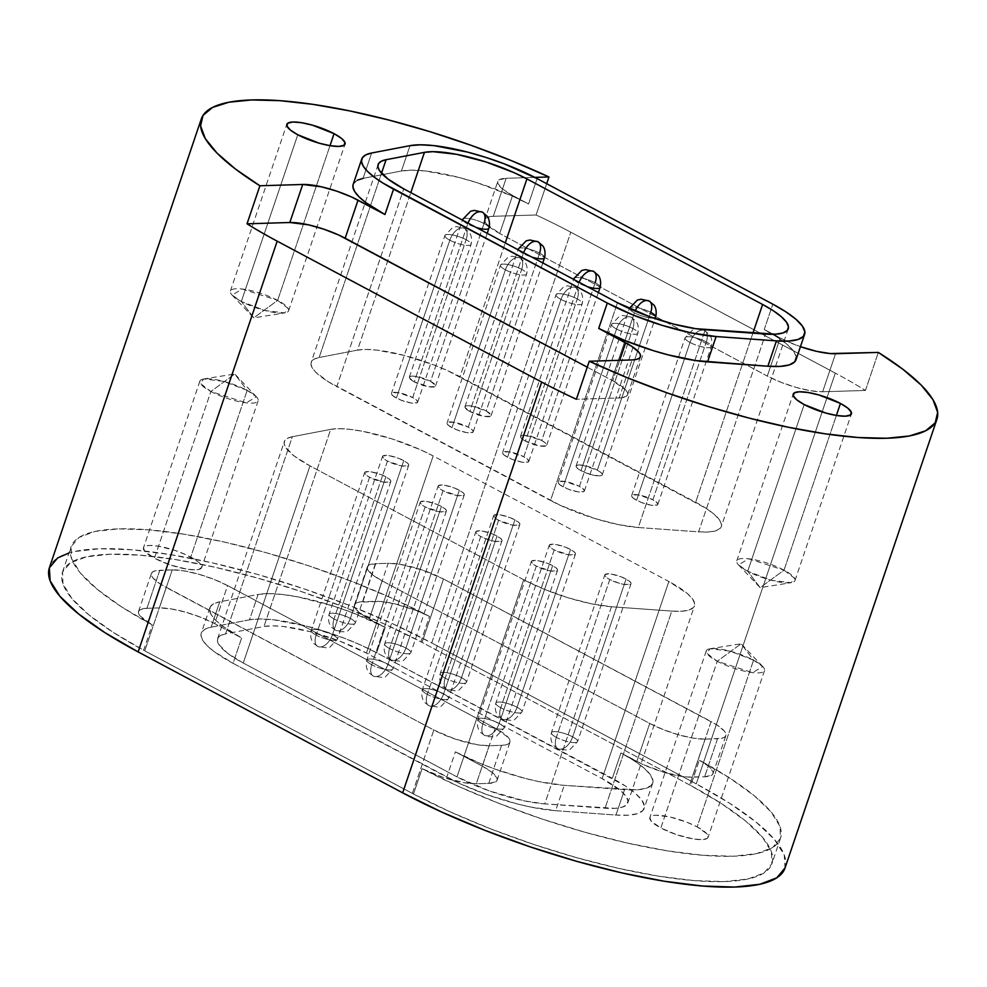 <?xml version="1.0" encoding="UTF-8"?>
<svg xmlns="http://www.w3.org/2000/svg" width="987" height="987" viewBox="0 0 987 987"><rect width="100%" height="100%" fill="white"/><g stroke="black" fill="none" stroke-linecap="round" stroke-linejoin="round"><path stroke-width="0.74" stroke-dasharray="4.93 3.7" d="M350.336 618.43A13.818 3.417 -161.3 0 1 355.061 623.451A13.818 3.417 -161.3 0 1 334.025 618.935A13.127 7.032 118 0 0 335.506 630.224A13.127 7.032 118 0 0 337.702 630.742L338.516 630.718A13.127 7.032 118 0 0 350.336 618.43L403.769 460.596A13.818 3.417 -161.3 0 1 408.692 465.272A13.818 3.417 -161.3 0 1 400.821 465.79A13.818 3.417 -161.3 0 1 387.459 461.089L334.025 618.935A13.818 3.417 18.7 0 0 347.399 623.636A13.818 3.417 18.7 0 0 355.271 623.105A13.818 3.417 18.7 0 0 350.336 618.43A13.818 3.417 18.7 0 0 336.962 613.729A13.818 3.417 18.7 0 0 329.103 614.247A13.818 3.417 18.7 0 0 334.025 618.935L387.459 461.089L382.561 457.141L382.981 455.871L389.223 455.686L399.204 458.511L407.088 462.706L408.655 464.544L408.236 465.815L401.993 466L387.459 461.089A13.818 3.417 -161.3 0 1 382.524 456.413A13.818 3.417 -161.3 0 1 390.396 455.895A13.818 3.417 -161.3 0 1 403.769 460.596L350.336 618.43A13.127 7.032 -62 0 1 338.516 630.718L337.702 630.742A13.127 7.032 -62 0 1 335.506 630.224A13.127 7.032 -62 0 1 334.025 618.935A13.818 3.417 -161.3 0 1 329.3 613.914A13.818 3.417 -161.3 0 1 350.336 618.43M443.619 693.849A13.818 3.417 -161.3 0 1 448.345 698.87A13.818 3.417 -161.3 0 1 427.297 694.354A13.127 7.032 118 0 0 428.777 705.643A13.127 7.032 118 0 0 430.974 706.161L431.788 706.137A13.127 7.032 118 0 0 443.619 693.849L497.041 536.015A13.818 3.417 -161.3 0 1 501.976 540.691A13.818 3.417 -161.3 0 1 494.105 541.209A13.818 3.417 -161.3 0 1 480.731 536.509L427.297 694.354A13.818 3.417 18.7 0 0 440.671 699.055A13.818 3.417 18.7 0 0 448.542 698.525A13.818 3.417 18.7 0 0 443.619 693.849A13.818 3.417 18.7 0 0 430.246 689.148A13.818 3.417 18.7 0 0 422.374 689.666A13.818 3.417 18.7 0 0 427.297 694.354L480.731 536.509L477.412 534.386L475.845 532.561L476.252 531.29L482.495 531.092L492.476 533.93L500.36 538.125L501.927 539.963L501.519 541.234L495.277 541.419L490.391 540.308L480.731 536.509A13.818 3.417 -161.3 0 1 475.796 531.833A13.818 3.417 -161.3 0 1 483.667 531.314A13.818 3.417 -161.3 0 1 497.041 536.015L443.619 693.849A13.127 7.032 -62 0 1 431.788 706.137L430.974 706.161A13.127 7.032 -62 0 1 428.777 705.643A13.127 7.032 -62 0 1 427.297 694.354A13.818 3.417 -161.3 0 1 422.572 689.333A13.818 3.417 -161.3 0 1 443.619 693.849M332.459 634.629A13.818 3.417 -161.3 0 1 337.184 639.65A13.818 3.417 -161.3 0 1 316.148 635.134A13.127 7.032 118 0 0 317.629 646.423A13.127 7.032 118 0 0 319.813 646.941L320.627 646.917A13.127 7.032 118 0 0 332.459 634.629L385.88 476.795A13.818 3.417 -161.3 0 1 390.815 481.471A13.818 3.417 -161.3 0 1 382.944 481.989A13.818 3.417 -161.3 0 1 369.57 477.289L316.148 635.134A13.818 3.417 18.7 0 0 329.522 639.835A13.818 3.417 18.7 0 0 337.381 639.305A13.818 3.417 18.7 0 0 332.459 634.629A13.818 3.417 18.7 0 0 319.085 629.928A13.818 3.417 18.7 0 0 311.213 630.446A13.818 3.417 18.7 0 0 316.148 635.134L369.57 477.289L364.684 473.341L365.104 472.07L371.334 471.885L381.327 474.71L389.199 478.905L390.778 480.743L390.358 482.014L384.116 482.199L369.57 477.289A13.818 3.417 -161.3 0 1 364.647 472.613A13.818 3.417 -161.3 0 1 372.506 472.094A13.818 3.417 -161.3 0 1 385.88 476.795L332.459 634.629A13.127 7.032 -62 0 1 320.627 646.917L319.813 646.941A13.127 7.032 -62 0 1 317.629 646.423A13.127 7.032 -62 0 1 316.148 635.134A13.818 3.417 -161.3 0 1 311.423 630.113A13.818 3.417 -161.3 0 1 332.459 634.629M388.039 664.239A13.818 3.417 -161.3 0 1 392.764 669.26A13.818 3.417 -161.3 0 1 371.729 664.744A13.127 7.032 118 0 0 373.197 676.033A13.127 7.032 118 0 0 375.393 676.551L376.207 676.527A13.127 7.032 118 0 0 388.039 664.239L441.46 506.405A13.818 3.417 -161.3 0 1 446.395 511.081A13.818 3.417 -161.3 0 1 438.524 511.599A13.818 3.417 -161.3 0 1 425.15 506.899L371.729 664.744A13.818 3.417 18.7 0 0 385.09 669.445A13.818 3.417 18.7 0 0 392.962 668.915A13.818 3.417 18.7 0 0 388.039 664.239A13.818 3.417 18.7 0 0 374.665 659.538A13.818 3.417 18.7 0 0 366.794 660.056A13.818 3.417 18.7 0 0 371.729 664.744L425.15 506.899L421.831 504.776L420.265 502.951L420.672 501.68L426.915 501.495L436.908 504.32L444.779 508.515L446.346 510.353L445.939 511.624L439.696 511.809L425.15 506.899A13.818 3.417 -161.3 0 1 420.215 502.223A13.818 3.417 -161.3 0 1 428.087 501.704A13.818 3.417 -161.3 0 1 441.46 506.405L388.039 664.239A13.127 7.032 -62 0 1 376.207 676.527L375.393 676.551A13.127 7.032 -62 0 1 373.197 676.033A13.127 7.032 -62 0 1 371.729 664.744A13.818 3.417 -161.3 0 1 367.004 659.723A13.818 3.417 -161.3 0 1 388.039 664.239M405.916 648.04A13.818 3.417 -161.3 0 1 410.641 653.061A13.818 3.417 -161.3 0 1 389.606 648.545A13.127 7.032 118 0 0 391.086 659.834A13.127 7.032 118 0 0 393.282 660.352L394.097 660.328A13.127 7.032 118 0 0 405.916 648.04L459.337 490.206A13.818 3.417 -161.3 0 1 464.272 494.882A13.818 3.417 -161.3 0 1 456.401 495.4A13.818 3.417 -161.3 0 1 443.027 490.699L389.606 648.545A13.818 3.417 18.7 0 0 402.98 653.246A13.818 3.417 18.7 0 0 410.851 652.715A13.818 3.417 18.7 0 0 405.916 648.04A13.818 3.417 18.7 0 0 392.542 643.339A13.818 3.417 18.7 0 0 384.671 643.857A13.818 3.417 18.7 0 0 389.606 648.545L443.027 490.699L438.142 486.751L438.561 485.481L444.804 485.296L454.785 488.121L462.656 492.316L464.235 494.154L463.816 495.425L457.573 495.61L443.027 490.699A13.818 3.417 -161.3 0 1 438.105 486.023A13.818 3.417 -161.3 0 1 445.976 485.505A13.818 3.417 -161.3 0 1 459.337 490.206L405.916 648.04A13.127 7.032 -62 0 1 394.097 660.328L393.282 660.352A13.127 7.032 -62 0 1 391.086 659.834A13.127 7.032 -62 0 1 389.606 648.545A13.818 3.417 -161.3 0 1 384.881 643.524A13.818 3.417 -161.3 0 1 405.916 648.04M461.497 677.65A13.818 3.417 -161.3 0 1 466.222 682.671A13.818 3.417 -161.3 0 1 445.186 678.155A13.127 7.032 118 0 0 446.667 689.444A13.127 7.032 118 0 0 448.851 689.962L449.665 689.938A13.127 7.032 118 0 0 461.497 677.65L514.918 519.816A13.818 3.417 -161.3 0 1 519.853 524.492A13.818 3.417 -161.3 0 1 511.982 525.01A13.818 3.417 -161.3 0 1 498.608 520.309L445.186 678.155A13.818 3.417 18.7 0 0 458.56 682.856A13.818 3.417 18.7 0 0 466.432 682.325A13.818 3.417 18.7 0 0 461.497 677.65A13.818 3.417 18.7 0 0 448.123 672.949A13.818 3.417 18.7 0 0 440.251 673.467A13.818 3.417 18.7 0 0 445.186 678.155L498.608 520.309L493.722 516.361L494.142 515.091L500.372 514.893L510.365 517.731L518.237 521.926L519.816 523.764L519.396 525.035L513.154 525.22L498.608 520.309A13.818 3.417 -161.3 0 1 493.685 515.633A13.818 3.417 -161.3 0 1 501.544 515.115A13.818 3.417 -161.3 0 1 514.918 519.816L461.497 677.65A13.127 7.032 -62 0 1 449.665 689.938L448.851 689.962A13.127 7.032 -62 0 1 446.667 689.444A13.127 7.032 -62 0 1 445.186 678.155A13.818 3.417 -161.3 0 1 440.461 673.134A13.818 3.417 -161.3 0 1 461.497 677.65M499.188 723.459A13.818 3.417 -161.3 0 1 503.913 728.468A13.818 3.417 -161.3 0 1 482.877 723.952A13.127 7.032 118 0 0 484.358 735.253A13.127 7.032 118 0 0 486.554 735.771L487.368 735.734A13.127 7.032 118 0 0 499.188 723.459L552.621 565.625A13.818 3.417 -161.3 0 1 557.544 570.301A13.818 3.417 -161.3 0 1 549.685 570.819A13.818 3.417 -161.3 0 1 536.311 566.119L482.877 723.952A13.818 3.417 18.7 0 0 496.251 728.665A13.818 3.417 18.7 0 0 504.123 728.135A13.818 3.417 18.7 0 0 499.188 723.459A13.818 3.417 18.7 0 0 485.814 718.758A13.818 3.417 18.7 0 0 477.955 719.276A13.818 3.417 18.7 0 0 482.877 723.952L536.311 566.119L531.413 562.171L531.833 560.9L538.075 560.702L548.056 563.54L555.94 567.735L557.507 569.573L557.087 570.844L550.845 571.029L536.311 566.119A13.818 3.417 -161.3 0 1 531.376 561.443A13.818 3.417 -161.3 0 1 539.247 560.924A13.818 3.417 -161.3 0 1 552.621 565.625L499.188 723.459A13.127 7.032 -62 0 1 487.368 735.734L486.554 735.771A13.127 7.032 -62 0 1 484.358 735.253A13.127 7.032 -62 0 1 482.877 723.952A13.818 3.417 -161.3 0 1 478.152 718.943A13.818 3.417 -161.3 0 1 499.188 723.459M517.077 707.26A13.818 3.417 -161.3 0 1 521.802 712.269A13.818 3.417 -161.3 0 1 500.767 707.753A13.127 7.032 118 0 0 502.235 719.054A13.127 7.032 118 0 0 504.431 719.572L505.245 719.535A13.127 7.032 118 0 0 517.077 707.26L570.498 549.426A13.818 3.417 -161.3 0 1 575.433 554.102A13.818 3.417 -161.3 0 1 567.562 554.62A13.818 3.417 -161.3 0 1 554.188 549.919L500.767 707.753A13.818 3.417 18.7 0 0 514.141 712.466A13.818 3.417 18.7 0 0 522 711.935A13.818 3.417 18.7 0 0 517.077 707.26A13.818 3.417 18.7 0 0 503.703 702.559A13.818 3.417 18.7 0 0 495.832 703.077A13.818 3.417 18.7 0 0 500.767 707.753L554.188 549.919L550.869 547.797L549.303 545.971L549.71 544.701L555.952 544.503L565.946 547.341L573.817 551.536L575.384 553.374L574.977 554.645L568.734 554.83L554.188 549.919A13.818 3.417 -161.3 0 1 549.253 545.243A13.818 3.417 -161.3 0 1 557.124 544.725A13.818 3.417 -161.3 0 1 570.498 549.426L517.077 707.26A13.127 7.032 -62 0 1 505.245 719.535L504.431 719.572A13.127 7.032 -62 0 1 502.235 719.054A13.127 7.032 -62 0 1 500.767 707.753A13.818 3.417 -161.3 0 1 496.042 702.744A13.818 3.417 -161.3 0 1 517.077 707.26M572.657 736.87A13.818 3.417 -161.3 0 1 577.383 741.879A13.818 3.417 -161.3 0 1 556.335 737.363A13.127 7.032 118 0 0 557.815 748.664A13.127 7.032 118 0 0 560.011 749.17L560.826 749.145A13.127 7.032 118 0 0 572.657 736.87L626.079 579.036A13.818 3.417 -161.3 0 1 631.014 583.712A13.818 3.417 -161.3 0 1 623.142 584.23A13.818 3.417 -161.3 0 1 609.769 579.529L556.335 737.363A13.818 3.417 18.7 0 0 569.709 742.064A13.818 3.417 18.7 0 0 577.58 741.545A13.818 3.417 18.7 0 0 572.657 736.87A13.818 3.417 18.7 0 0 559.284 732.169A13.818 3.417 18.7 0 0 551.412 732.687A13.818 3.417 18.7 0 0 556.335 737.363L609.769 579.529L606.45 577.407L604.883 575.581L605.29 574.311L611.533 574.113L621.514 576.951L629.398 581.146L630.964 582.984L630.557 584.255L624.315 584.44L619.429 583.329L609.769 579.529A13.818 3.417 -161.3 0 1 604.834 574.853A13.818 3.417 -161.3 0 1 612.705 574.323A13.818 3.417 -161.3 0 1 626.079 579.036L572.657 736.87A13.127 7.032 -62 0 1 560.826 749.145L560.011 749.17A13.127 7.032 -62 0 1 557.815 748.664A13.127 7.032 -62 0 1 556.335 737.363A13.818 3.417 -161.3 0 1 551.61 732.354A13.818 3.417 -161.3 0 1 572.657 736.87M449.813 240.211A13.818 3.417 18.7 0 0 470.848 244.727A13.818 3.417 18.7 0 0 466.123 239.718A13.127 7.032 118 0 0 464.655 228.416A13.127 7.032 118 0 0 462.459 227.911L461.645 227.935A13.127 7.032 118 0 0 449.813 240.211L396.392 398.057A13.818 3.417 18.7 0 0 409.765 402.758A13.818 3.417 18.7 0 0 417.637 402.227A13.818 3.417 18.7 0 0 412.702 397.551L466.123 239.718A13.818 3.417 -161.3 0 1 471.058 244.394A13.818 3.417 -161.3 0 1 463.187 244.912A13.818 3.417 -161.3 0 1 449.813 240.211A13.818 3.417 -161.3 0 1 444.89 235.535A13.818 3.417 -161.3 0 1 452.762 235.017A13.818 3.417 -161.3 0 1 466.123 239.718L412.702 397.551L416.02 399.673L417.587 401.499L417.18 402.77L410.937 402.967L400.956 400.13L393.073 395.935L391.506 394.097L391.913 392.838L398.156 392.641L412.702 397.551A13.818 3.417 18.7 0 0 399.328 392.851A13.818 3.417 18.7 0 0 391.457 393.369A13.818 3.417 18.7 0 0 396.392 398.057L449.813 240.211A13.127 7.032 -62 0 1 461.645 227.935L462.459 227.911A13.127 7.032 -62 0 1 464.655 228.416A13.127 7.032 -62 0 1 466.123 239.718A13.818 3.417 18.7 0 0 445.088 235.202A13.818 3.417 18.7 0 0 449.813 240.211M488.738 228.528A13.818 3.417 18.7 0 0 484.012 223.518L430.579 381.352A13.818 3.417 18.7 0 0 417.217 376.652A13.818 3.417 18.7 0 0 409.346 377.17A13.818 3.417 18.7 0 0 414.269 381.858L409.383 377.898L409.802 376.639L412.134 376.121L416.045 376.442L430.579 381.352L435.477 385.3L435.057 386.571L428.814 386.768L414.269 381.858L467.702 224.012A13.818 3.417 18.7 0 0 476.265 227.491A13.818 3.417 -161.3 0 1 467.702 224.012L414.269 381.858A13.818 3.417 18.7 0 0 427.642 386.559A13.818 3.417 18.7 0 0 435.514 386.028A13.818 3.417 18.7 0 0 430.579 381.352L484.012 223.518A13.127 7.032 118 0 0 482.532 212.217A13.127 7.032 -62 0 0 482.458 212.18M544.318 258.138A13.818 3.417 18.7 0 0 539.593 253.128L486.159 410.962A13.818 3.417 18.7 0 0 472.785 406.262A13.818 3.417 18.7 0 0 464.926 406.78A13.818 3.417 18.7 0 0 469.849 411.468L464.963 407.508L465.383 406.249L467.715 405.731L471.626 406.052L486.159 410.962L491.057 414.91L490.638 416.181L484.395 416.378L469.849 411.468L523.283 253.622A13.818 3.417 18.7 0 0 531.845 257.101A13.818 3.417 -161.3 0 1 523.283 253.622L469.849 411.468A13.818 3.417 18.7 0 0 483.223 416.169A13.818 3.417 18.7 0 0 491.094 415.638A13.818 3.417 18.7 0 0 486.159 410.962L539.593 253.128A13.127 7.032 118 0 0 538.112 241.827A13.127 7.032 -62 0 0 538.038 241.79M505.393 269.821A13.818 3.417 18.7 0 0 526.429 274.337A13.818 3.417 18.7 0 0 521.704 269.328A13.127 7.032 118 0 0 520.223 258.026A13.127 7.032 118 0 0 518.039 257.521L517.225 257.545A13.127 7.032 118 0 0 505.393 269.821L451.972 427.667A13.818 3.417 18.7 0 0 465.346 432.368A13.818 3.417 18.7 0 0 473.217 431.837A13.818 3.417 18.7 0 0 468.282 427.161L521.704 269.328A13.818 3.417 -161.3 0 1 526.639 274.004A13.818 3.417 -161.3 0 1 518.767 274.522A13.818 3.417 -161.3 0 1 505.393 269.821A13.818 3.417 -161.3 0 1 500.471 265.145A13.818 3.417 -161.3 0 1 508.33 264.627A13.818 3.417 -161.3 0 1 521.704 269.328L468.282 427.161L471.601 429.283L473.168 431.109L472.761 432.38L466.518 432.577L456.525 429.74L448.653 425.545L447.086 423.707L447.493 422.448L453.736 422.251L468.282 427.161A13.818 3.417 18.7 0 0 454.908 422.461A13.818 3.417 18.7 0 0 447.037 422.979A13.818 3.417 18.7 0 0 451.972 427.667L505.393 269.821A13.127 7.032 -62 0 1 517.225 257.545L518.039 257.521A13.127 7.032 -62 0 1 520.223 258.026A13.127 7.032 -62 0 1 521.704 269.328A13.818 3.417 18.7 0 0 500.668 264.812A13.818 3.417 18.7 0 0 505.393 269.821M599.899 287.748A13.818 3.417 18.7 0 0 595.173 282.738L541.74 440.572A13.818 3.417 18.7 0 0 528.366 435.872A13.818 3.417 18.7 0 0 520.494 436.39A13.818 3.417 18.7 0 0 525.429 441.078L522.111 438.956L520.544 437.118L520.951 435.847L527.194 435.662L541.74 440.572L545.058 442.694L546.625 444.52L546.218 445.791L539.975 445.988L525.429 441.078L578.851 283.232A13.818 3.417 18.7 0 0 587.413 286.711A13.818 3.417 -161.3 0 1 578.851 283.232L525.429 441.078A13.818 3.417 18.7 0 0 538.803 445.779A13.818 3.417 18.7 0 0 546.675 445.248A13.818 3.417 18.7 0 0 541.74 440.572L595.173 282.738A13.127 7.032 118 0 0 593.693 271.437A13.127 7.032 -62 0 0 593.606 271.4M560.974 299.431A13.818 3.417 18.7 0 0 582.009 303.947A13.818 3.417 18.7 0 0 577.284 298.938A13.127 7.032 118 0 0 575.803 287.636A13.127 7.032 118 0 0 573.62 287.131L572.793 287.155A13.127 7.032 118 0 0 560.974 299.431L507.552 457.277A13.818 3.417 18.7 0 0 520.926 461.978A13.818 3.417 18.7 0 0 528.785 461.447A13.818 3.417 18.7 0 0 523.863 456.771L577.284 298.938A13.818 3.417 -161.3 0 1 582.219 303.614A13.818 3.417 -161.3 0 1 574.348 304.132A13.818 3.417 -161.3 0 1 560.974 299.431A13.818 3.417 -161.3 0 1 556.039 294.755A13.818 3.417 -161.3 0 1 563.91 294.237A13.818 3.417 -161.3 0 1 577.284 298.938L523.863 456.771L528.748 460.719L528.329 461.99L522.086 462.187L512.105 459.35L504.234 455.155L502.654 453.317L503.074 452.046L509.317 451.861L523.863 456.771A13.818 3.417 18.7 0 0 510.489 452.071A13.818 3.417 18.7 0 0 502.617 452.589A13.818 3.417 18.7 0 0 507.552 457.277L560.974 299.431A13.127 7.032 -62 0 1 572.793 287.155L573.62 287.131A13.127 7.032 -62 0 1 575.803 287.636A13.127 7.032 -62 0 1 577.284 298.938A13.818 3.417 18.7 0 0 556.249 294.422A13.818 3.417 18.7 0 0 560.974 299.431M655.467 317.358A13.818 3.417 18.7 0 0 650.741 312.348L597.32 470.182A13.818 3.417 18.7 0 0 583.946 465.482A13.818 3.417 18.7 0 0 576.075 466A13.818 3.417 18.7 0 0 581.01 470.676L577.691 468.566L576.124 466.728L576.531 465.457L582.774 465.272L597.32 470.182L600.639 472.304L602.206 474.13L601.799 475.401L599.454 475.919L590.67 474.488L581.01 470.676L634.431 312.842A13.818 3.417 18.7 0 0 653.456 318.036A13.818 3.417 -161.3 0 1 634.431 312.842L581.01 470.676A13.818 3.417 18.7 0 0 594.384 475.389A13.818 3.417 18.7 0 0 602.255 474.858A13.818 3.417 18.7 0 0 597.32 470.182L650.741 312.348A13.127 7.032 118 0 0 649.261 301.047A13.127 7.032 -62 0 0 649.187 301.01M616.554 329.041A13.818 3.417 18.7 0 0 637.59 333.557A13.818 3.417 18.7 0 0 632.864 328.548A13.127 7.032 118 0 0 631.384 317.246A13.127 7.032 118 0 0 629.188 316.741L628.374 316.765A13.127 7.032 118 0 0 616.554 329.041L563.133 486.875A13.818 3.417 18.7 0 0 576.494 491.588A13.818 3.417 18.7 0 0 584.366 491.057A13.818 3.417 18.7 0 0 579.443 486.381L632.864 328.548A13.818 3.417 -161.3 0 1 637.799 333.224A13.818 3.417 -161.3 0 1 629.928 333.742A13.818 3.417 -161.3 0 1 616.554 329.041A13.818 3.417 -161.3 0 1 611.619 324.365A13.818 3.417 -161.3 0 1 619.491 323.847A13.818 3.417 -161.3 0 1 632.864 328.548L579.443 486.381L584.329 490.329L583.909 491.6L577.666 491.797L567.685 488.96L559.814 484.765L558.235 482.927L558.654 481.656L564.897 481.471L579.443 486.381A13.818 3.417 18.7 0 0 566.069 481.681A13.818 3.417 18.7 0 0 558.198 482.199A13.818 3.417 18.7 0 0 563.133 486.875L616.554 329.041A13.127 7.032 -62 0 1 628.374 316.765L629.188 316.741A13.127 7.032 -62 0 1 631.384 317.246A13.127 7.032 -62 0 1 632.864 328.548A13.818 3.417 18.7 0 0 611.829 324.032A13.818 3.417 18.7 0 0 616.554 329.041M690.012 342.452A13.818 3.417 18.7 0 0 711.047 346.968A13.818 3.417 18.7 0 0 706.322 341.958A13.127 7.032 118 0 0 704.841 330.657A13.127 7.032 118 0 0 702.658 330.151L701.843 330.176A13.127 7.032 118 0 0 690.012 342.452L636.59 500.286A13.818 3.417 18.7 0 0 649.964 504.986A13.818 3.417 18.7 0 0 657.823 504.468A13.818 3.417 18.7 0 0 652.9 499.792L706.322 341.958A13.818 3.417 -161.3 0 1 711.257 346.634A13.818 3.417 -161.3 0 1 703.386 347.153A13.818 3.417 -161.3 0 1 690.012 342.452A13.818 3.417 -161.3 0 1 685.077 337.776A13.818 3.417 -161.3 0 1 692.948 337.258A13.818 3.417 -161.3 0 1 706.322 341.958L652.9 499.792L657.786 503.74L657.367 505.011L651.136 505.208L641.143 502.371L633.272 498.176L631.692 496.338L632.112 495.067L638.355 494.882L652.9 499.792A13.818 3.417 18.7 0 0 639.527 495.092A13.818 3.417 18.7 0 0 631.655 495.61A13.818 3.417 18.7 0 0 636.59 500.286L690.012 342.452A13.127 7.032 -62 0 1 701.843 330.176L702.658 330.151A13.127 7.032 -62 0 1 704.841 330.657A13.127 7.032 -62 0 1 706.322 341.958A13.818 3.417 18.7 0 0 685.286 337.443A13.818 3.417 18.7 0 0 690.012 342.452M464.926 406.78L518.348 248.946A13.818 3.417 -161.3 0 1 526.219 248.428A13.818 3.417 -161.3 0 1 539.593 253.128A13.818 3.417 -161.3 0 1 544.516 257.804M520.494 436.39L573.928 278.556A13.818 3.417 -161.3 0 1 581.799 278.038A13.818 3.417 -161.3 0 1 595.173 282.738A13.818 3.417 -161.3 0 1 600.096 287.414M409.346 377.17L462.767 219.336A13.818 3.417 -161.3 0 1 470.639 218.818A13.818 3.417 -161.3 0 1 484.012 223.518A13.818 3.417 -161.3 0 1 488.947 228.194M277.643 300.369A30.733 7.612 18.7 0 0 247.885 289.919A30.733 7.612 18.7 0 0 230.378 291.079A30.733 7.612 18.7 0 0 241.346 301.479L297.778 134.763L241.346 301.479L232.105 295.076L242.321 289.031L277.643 300.369L253.758 317.876L241.346 301.479L253.758 317.876L277.643 300.369L288.192 308.475L284.799 312.916L264.972 310.523L241.346 301.479A30.733 7.612 18.7 0 0 271.104 311.941A30.733 7.612 18.7 0 0 288.611 310.782A30.733 7.612 18.7 0 0 277.643 300.369L330.003 145.669L277.643 300.369M784.023 570.153A30.733 7.612 18.7 0 0 754.265 559.691A30.733 7.612 18.7 0 0 736.758 560.85A30.733 7.612 18.7 0 0 747.727 571.251L804.158 404.547L747.727 571.251L738.486 564.86L748.701 558.802L784.023 570.153L760.138 587.647L747.727 571.251L760.138 587.647L784.023 570.153L794.572 578.259L791.179 582.688L771.353 580.307L747.727 571.251A30.733 7.612 18.7 0 0 777.485 581.713A30.733 7.612 18.7 0 0 794.991 580.553A30.733 7.612 18.7 0 0 784.023 570.153L836.384 415.453L784.023 570.153M256.41 396.786L234.758 373.987L247.169 390.383L223.543 381.34L203.717 378.959L200.324 383.388L210.873 391.494L234.758 373.987L210.873 391.494A30.733 7.612 -161.3 0 1 199.905 381.081A30.733 7.612 -161.3 0 1 217.411 379.933A30.733 7.612 -161.3 0 1 247.169 390.383L190.738 557.1A30.733 7.612 18.7 0 0 160.992 546.638A30.733 7.612 18.7 0 0 143.473 547.797A30.733 7.612 18.7 0 0 154.453 558.21L210.873 391.494L154.453 558.21L170.233 564.897L186.802 569.141L195.5 569.857L198.597 569.511L201.718 567.488L200.41 563.972L198.128 561.813L185.926 554.731L174.958 550.413L158.376 546.169L149.691 545.453L146.594 545.799L143.473 547.822L144.781 551.338L154.453 558.21A30.733 7.612 18.7 0 0 184.199 568.672A30.733 7.612 18.7 0 0 201.706 567.513A30.733 7.612 18.7 0 0 190.738 557.1L247.169 390.383A30.733 7.612 -161.3 0 1 258.138 400.796A30.733 7.612 -161.3 0 1 240.631 401.956A30.733 7.612 -161.3 0 1 210.873 391.494L246.195 402.844L256.41 396.786L247.169 390.383L234.758 373.987L203.717 378.959M762.791 666.57L741.138 643.771L753.55 660.167L729.924 651.112L710.097 648.73L706.704 653.16L717.253 661.265L741.138 643.771L717.253 661.265A30.733 7.612 -161.3 0 1 706.285 650.865A30.733 7.612 -161.3 0 1 723.792 649.705A30.733 7.612 -161.3 0 1 753.55 660.167L697.118 826.872A30.733 7.612 18.7 0 0 667.372 816.422A30.733 7.612 18.7 0 0 649.853 817.581A30.733 7.612 18.7 0 0 660.834 827.982L717.253 661.265L660.834 827.982L676.613 834.669L693.182 838.913L701.868 839.629L707.074 838.494L708.098 837.272L706.778 833.744L697.118 826.872L686.977 822.245L670.013 816.977L656.071 815.225L652.975 815.57L649.853 817.594L651.161 821.11L660.834 827.982A30.733 7.612 18.7 0 0 690.579 838.444A30.733 7.612 18.7 0 0 708.086 837.284A30.733 7.612 18.7 0 0 697.118 826.872L753.55 660.167A30.733 7.612 -161.3 0 1 764.518 670.568A30.733 7.612 -161.3 0 1 747.011 671.728A30.733 7.612 -161.3 0 1 717.253 661.265L752.575 672.616L762.791 666.57L753.55 660.167L741.138 643.771L710.097 648.73M698.611 531.857L708.592 531.981L715.945 530.759L720.325 528.242L721.522 524.566L719.498 519.878L714.317 514.424L706.26 508.453L447.395 370.544L433.392 364.758L403.831 355.308L376.849 350.114L365.955 349.447L357.504 350.126L319.146 357.491L314.421 358.984L311.658 361.291L310.954 364.326L312.324 368.003L315.729 372.21L328.153 381.661L560.48 505.43L594.865 518.533L618.096 524.553L638.293 527.514L698.611 531.857L765.554 334.075L698.611 531.857A71.841 17.791 18.7 0 0 721.312 526.577A71.841 17.791 18.7 0 0 695.675 502.26L459.979 376.689L505.258 242.938L459.979 376.689A71.841 17.791 18.7 0 0 357.504 350.126L410.814 192.625L357.504 350.126L319.146 357.491L381.513 173.206L319.146 357.491A71.841 17.791 18.7 0 0 311.164 362.303A71.841 17.791 18.7 0 0 336.801 386.633L403.745 188.862L336.801 386.633L550.536 500.508L617.48 302.725L550.536 500.508A71.841 17.791 18.7 0 0 638.293 527.514L705.236 329.732L638.293 527.514L698.611 531.857M611.471 606.746L671.789 611.089L681.77 611.212L689.123 609.991L693.503 607.486L694.7 603.797L692.677 599.121L687.495 593.668L668.853 581.491L433.157 455.932L420.573 449.788L391.814 438.833L362.858 431.331L350.04 429.345L339.133 428.679L330.682 429.37L292.325 436.723L287.599 438.228L284.836 440.535L284.133 443.57L285.502 447.247L294.237 456.043L309.98 465.876L523.715 579.739L544.577 589.412L568.043 597.764L591.275 603.785L611.471 606.746L544.738 803.887L605.056 808.23A71.841 17.791 18.7 0 0 627.769 802.962A71.841 17.791 18.7 0 0 602.132 778.632L366.436 653.073A71.841 17.791 18.7 0 0 263.948 626.511L225.591 633.864L292.325 436.723L330.682 429.37L263.948 626.511L330.682 429.37A71.841 17.791 -161.3 0 1 433.157 455.932L366.436 653.073L433.157 455.932L668.853 581.491L602.132 778.632L668.853 581.491A71.841 17.791 -161.3 0 1 694.49 605.821A71.841 17.791 -161.3 0 1 671.789 611.089L605.056 808.23L671.789 611.089L611.471 606.746A71.841 17.791 -161.3 0 1 523.715 579.739L456.993 776.88A71.841 17.791 18.7 0 0 544.738 803.887L611.471 606.746M784.998 868.091A248.675 61.601 18.7 0 0 696.254 783.875L835.298 373.111L570.782 232.192A248.675 61.601 18.7 0 0 536.089 214.993L546.687 183.693L536.089 214.993A248.675 61.601 -161.3 0 1 570.782 232.192L431.738 642.956L696.254 783.875L835.298 373.111L570.782 232.192L431.738 642.956A248.675 61.601 18.7 0 0 191.046 558.334A248.675 61.601 18.7 0 0 49.399 567.71M484.913 219.484L486.283 217.831L493.303 216.301L536.089 214.993L493.303 216.301L506.171 178.265L534.806 177.389L506.171 178.265L493.303 216.301A41.442 10.265 18.7 0 0 484.925 219.459A41.442 10.265 18.7 0 0 499.706 233.487L512.586 195.463L502.63 189.109L497.917 183.607L497.781 181.448L499.163 179.807L506.171 178.265A41.442 10.265 -161.3 0 0 497.793 181.423L484.925 219.459L485.049 221.643L486.677 224.234L499.706 233.487L512.586 195.463L528.538 203.964L512.586 195.463A41.442 10.265 -161.3 0 1 497.793 181.423M353.198 184.285L357.195 180.239M363.068 178.376L371.643 153.01L363.068 178.376L401.425 171.01L411.912 170.159L425.422 170.985L458.893 177.438L477.252 182.755L512.919 196.339L528.538 203.964A89.101 22.072 18.7 0 0 401.425 171.01L363.068 178.376A89.101 22.072 18.7 0 0 353.173 184.347M704.632 776.794L711.553 775.313L712.984 773.734L712.972 771.661L708.691 766.368L699.327 760.187L730.059 778.262L754.315 795.769L771.168 812.03L779.989 826.44L780.446 838.469L772.513 847.648L756.498 853.644L733.008 856.222L702.917 855.285L667.372 850.868L627.707 843.132L585.414 832.386L542.085 819.025L499.36 803.541L458.844 786.54L422.078 768.651L443.101 777.374L464.877 782.839L476.289 783.764L488.725 783.382L495.733 781.84L497.115 780.199L496.979 778.04L492.266 772.537L482.31 766.183L455.377 751.835L481.249 763.839L495.622 769.305L525.022 778.361L539.173 781.667L564.219 785.344L636.911 789.834L646.041 788.317L651.469 785.208L652.962 780.631L650.445 774.832L644.03 768.059L634.024 760.656L620.909 752.97L643.351 764.666L665.855 772.883L686.829 777.003L704.632 776.794A41.442 10.265 18.7 0 0 713.021 773.623A41.442 10.265 18.7 0 0 699.327 760.187A234.857 58.184 -161.3 0 1 780.495 838.296A234.857 58.184 -161.3 0 1 648.274 847.463A234.857 58.184 -161.3 0 1 422.078 768.651L413.491 794.004A41.442 10.265 -161.3 0 1 412.356 793.412L144.756 650.852A41.442 10.265 -161.3 0 1 143.658 650.26L112.925 632.173L88.67 614.679L71.817 598.418L62.995 583.996L62.551 571.966L70.472 562.787L86.486 556.804L109.976 554.225L140.068 555.163L175.612 559.58L215.277 567.303L257.57 578.061L300.899 591.423L343.624 606.894L384.14 623.895L420.906 641.784A41.442 10.265 -161.3 0 1 422.041 642.389L689.642 784.949A41.442 10.265 -161.3 0 1 690.752 785.541L721.485 803.615L745.728 821.122L762.581 837.383L771.402 851.806L771.859 863.822L763.926 873.014L747.912 878.998L724.421 881.576L694.342 880.638L658.785 876.222L619.12 868.486L576.827 857.74L533.498 844.378L490.773 828.907L450.269 811.894L413.491 794.004A234.857 58.184 18.7 0 0 639.699 872.816A234.857 58.184 18.7 0 0 771.92 863.662A234.857 58.184 18.7 0 0 690.752 785.541L699.327 760.187L690.752 785.541A41.442 10.265 18.7 0 0 689.642 784.949L422.041 642.389L443.496 578.999L711.096 721.559L689.642 784.949L711.096 721.559A41.442 10.265 -161.3 0 1 725.889 735.599A41.442 10.265 -161.3 0 1 717.512 738.757L704.632 776.794L717.512 738.757L705.076 739.14A41.442 10.265 -161.3 0 1 649.73 723.434L636.862 761.471L620.909 752.97A89.101 22.072 -161.3 0 1 652.703 783.147A89.101 22.072 -161.3 0 1 624.549 789.686L564.219 785.344A89.101 22.072 -161.3 0 1 455.377 751.835L446.79 777.188A89.101 22.072 18.7 0 0 555.644 810.697L564.219 785.344L555.644 810.697L615.962 815.04L624.549 789.686L615.962 815.04A89.101 22.072 18.7 0 0 644.116 808.501A89.101 22.072 18.7 0 0 612.322 778.324L620.909 752.97L612.322 778.324L376.627 652.752L385.214 627.399L352.223 612.606L333.927 606.203L298.012 596.901L282.097 594.433L268.575 593.606L258.1 594.458L219.731 601.811L213.871 603.674L210.453 606.536L209.577 610.299L211.28 614.864L215.499 620.07L222.112 625.77L241.642 637.972L214.71 623.624L201.027 617.381L185.716 612.211L171.084 608.88L159.363 607.918L146.927 608.3L140.018 609.769L138.587 611.348L138.599 613.42L140.043 615.913L152.245 624.894A234.857 58.184 -161.3 0 1 71.064 546.786A234.857 58.184 -161.3 0 1 203.285 537.631A234.857 58.184 -161.3 0 1 429.493 616.431L420.906 641.784A234.857 58.184 18.7 0 0 194.71 562.985A234.857 58.184 18.7 0 0 62.489 572.139A234.857 58.184 18.7 0 0 143.658 650.26L152.245 624.894L121.5 606.82L97.257 589.325L80.403 573.065L71.582 558.642L71.126 546.613L79.059 537.434L95.073 531.438L118.563 528.872L148.642 529.809L184.199 534.226L223.864 541.949L266.157 552.695L309.486 566.069L352.211 581.54L392.715 598.541L429.493 616.431L415.922 610.385L393.579 603.563L380.513 601.49L358.663 602.169L355.838 603.242L354.456 604.895L354.592 607.054L356.221 609.633L363.709 615.678L385.214 627.399L369.261 618.898L382.129 580.874L649.73 723.434L636.862 761.471A41.442 10.265 18.7 0 0 692.195 777.164L705.076 739.14L692.195 777.164L704.632 776.794M865.451 390.457L878.319 352.421L865.451 390.457A248.675 61.601 18.7 0 0 835.298 373.111A248.675 61.601 -161.3 0 1 865.451 390.457L822.652 391.765L835.533 353.728L822.652 391.765L865.451 390.457M785.01 868.066L784.258 854.976L774.437 839.468L755.98 821.986L729.578 803.221L696.254 783.875L431.738 642.956L392.777 623.784L349.669 605.524L304.082 588.881L257.755 574.483L212.464 562.886L169.961 554.534L131.888 549.759L99.687 548.747L74.605 551.511L68.979 552.967M412.356 793.412L433.811 730.022L166.211 587.462L144.756 650.852L412.356 793.412A41.442 10.265 18.7 0 0 413.491 794.004L422.078 768.651A41.442 10.265 18.7 0 0 476.289 783.764L489.157 745.728A41.442 10.265 -161.3 0 1 433.811 730.022L412.356 793.412M385.214 627.399L376.627 652.752A89.101 22.072 18.7 0 0 249.514 619.811L258.1 594.458A89.101 22.072 -161.3 0 1 385.214 627.399M249.514 619.811L211.156 627.164L219.731 601.811L258.1 594.458L249.514 619.811L211.156 627.164A89.101 22.072 18.7 0 0 201.262 633.148A89.101 22.072 18.7 0 0 233.055 663.326L241.642 637.972A89.101 22.072 -161.3 0 1 209.849 607.795A89.101 22.072 -161.3 0 1 219.731 601.811L211.156 627.164L205.296 629.04L201.866 631.89L201.003 635.653L202.693 640.218L206.912 645.424L213.525 651.136L233.055 663.326L446.79 777.188L455.377 751.835L482.31 766.183L495.178 728.147L227.59 585.587L214.71 623.624L241.642 637.972L233.055 663.326L459.128 783.308L487.035 794.658L516.435 803.714L530.587 807.021L555.644 810.697L615.962 815.04L628.337 815.188L637.454 813.67L642.895 810.561L644.388 805.984L641.858 800.186L635.443 793.425L625.437 786.01L376.627 652.752L361.008 645.14L343.649 637.96L306.982 626.239L273.522 619.787L260 618.96L249.514 619.811M523.715 579.739L309.98 465.876L243.258 663.017L456.993 776.88L523.715 579.739M243.258 663.017L309.98 465.876A71.841 17.791 -161.3 0 1 284.342 441.547A71.841 17.791 -161.3 0 1 292.325 436.723L225.591 633.864A71.841 17.791 18.7 0 0 217.621 638.688A71.841 17.791 18.7 0 0 243.258 663.017L227.504 653.184L218.781 644.388L217.411 640.711L218.115 637.676L220.866 635.369L225.591 633.864L263.948 626.511L272.412 625.82L283.306 626.486L310.288 631.692L339.836 641.143L366.436 653.073L602.132 778.632L620.774 790.809L625.943 796.262L627.979 800.938L626.77 804.627L622.39 807.132L615.037 808.353L544.738 803.887L524.541 800.926L489.429 790.969L456.993 776.88L243.258 663.017M801.456 347.042L786.676 341.218L764.234 329.522L777.349 337.221L787.355 344.623L793.77 351.384L796.299 357.195M796.028 359.7A89.101 22.072 18.7 0 0 764.234 329.522L772.809 304.169L764.234 329.522L780.186 338.023L767.306 376.059L499.706 233.487L767.306 376.059A41.442 10.265 18.7 0 0 822.652 391.765L810.944 390.79L796.312 387.472L780.988 382.29L767.306 376.059L780.186 338.023A41.442 10.265 -161.3 0 0 800.432 346.684M587.24 367.176L612.767 380.772L619.688 360.317L612.767 380.772L587.24 367.176M410.012 145.657L401.425 171.01L410.012 145.657M537.125 178.598L528.538 203.964L537.125 178.598M752.908 333.174L695.675 502.26L752.908 333.174M146.927 608.3A41.442 10.265 18.7 0 0 138.55 611.459A41.442 10.265 18.7 0 0 152.245 624.894L143.658 650.26A41.442 10.265 18.7 0 0 144.756 650.852L166.211 587.462A41.442 10.265 -161.3 0 1 151.418 573.422A41.442 10.265 -161.3 0 1 159.808 570.264L146.927 608.3L159.808 570.264L172.244 569.881A41.442 10.265 -161.3 0 1 227.59 585.587L214.71 623.624A41.442 10.265 18.7 0 0 159.363 607.918L172.244 569.881L159.363 607.918L146.927 608.3M488.725 783.382L501.593 745.345L489.157 745.728L476.289 783.764L488.725 783.382A41.442 10.265 18.7 0 0 497.103 780.223A41.442 10.265 18.7 0 0 482.31 766.183L495.178 728.147A41.442 10.265 -161.3 0 1 509.971 742.187A41.442 10.265 -161.3 0 1 501.593 745.345L488.725 783.382M172.244 569.881L155.625 570.72L152.788 571.806L151.418 573.447L151.554 575.606L153.182 578.197L160.659 584.242L433.811 730.022L455.093 739.041L477.449 744.766L489.157 745.728L501.593 745.345L505.776 744.889L508.601 743.816L509.983 742.162L509.847 740.003L508.219 737.412L495.178 728.147L227.59 585.587L213.908 579.344L198.584 574.175L183.952 570.856L172.244 569.881M422.041 642.389A41.442 10.265 18.7 0 0 420.906 641.784L429.493 616.431A41.442 10.265 18.7 0 0 375.282 601.33L388.162 563.293A41.442 10.265 -161.3 0 1 443.496 578.999L422.041 642.389M362.846 601.7L375.726 563.676L388.162 563.293L375.282 601.33L362.846 601.7A41.442 10.265 18.7 0 0 354.469 604.871A41.442 10.265 18.7 0 0 369.261 618.898L382.129 580.874A41.442 10.265 -161.3 0 1 367.337 566.834A41.442 10.265 -161.3 0 1 375.726 563.676L362.846 601.7M705.076 739.14L693.355 738.165L678.735 734.846L663.412 729.664L649.73 723.434L382.129 580.874L372.173 574.52L367.46 569.018L367.337 566.859L368.706 565.206L375.726 563.676L388.162 563.293L399.871 564.256L422.226 569.98L443.496 578.999L716.648 724.779L724.137 730.824L725.766 733.403L725.901 735.562L724.52 737.215L721.694 738.288L705.076 739.14M619.17 397.971A41.442 10.265 18.7 0 0 627.559 394.812A41.442 10.265 18.7 0 0 612.767 380.772L625.795 390.038L627.436 392.629L627.559 394.788L626.19 396.429L619.17 397.971L632.05 359.934L619.17 397.971L576.383 399.279L619.17 397.971M467.702 224.012A13.818 3.417 -161.3 0 1 462.989 220.422A13.818 3.417 18.7 0 0 467.702 224.012M578.851 283.232A13.818 3.417 -161.3 0 1 574.138 279.642A13.818 3.417 18.7 0 0 578.851 283.232M523.283 253.622A13.818 3.417 -161.3 0 1 518.557 250.032A13.818 3.417 18.7 0 0 523.283 253.622M634.431 312.842A13.818 3.417 -161.3 0 1 629.472 308.598A13.818 3.417 18.7 0 0 634.431 312.842M576.075 466L629.509 308.166A13.818 3.417 -161.3 0 1 637.368 307.648A13.818 3.417 -161.3 0 1 650.741 312.348A13.818 3.417 18.7 0 0 629.706 307.833M595.173 282.738A13.818 3.417 18.7 0 0 574.126 278.223M539.593 253.128A13.818 3.417 18.7 0 0 518.557 248.613M484.012 223.518A13.818 3.417 18.7 0 0 462.977 219.003M408.692 465.272L355.271 623.105L347.584 631.162L345.512 631.779L339.442 631.705L335.605 630.274L332.051 627.584C331.348 627.226 327.018 622.242 329.103 614.247L382.524 456.413M501.976 540.691L448.542 698.525L440.856 706.581L438.783 707.198L428.876 705.693L425.323 703.003C424.62 702.645 420.289 697.661 422.374 689.666L475.796 531.833M390.815 481.471L337.381 639.305L329.695 647.361L327.635 647.978L317.728 646.473L314.162 643.783C313.459 643.425 309.128 638.453 311.213 630.446L364.647 472.613M446.395 511.081L392.962 668.915L385.275 676.971L383.215 677.588L373.296 676.083L369.743 673.393C369.039 673.035 364.709 668.051 366.794 660.056L420.215 502.223M464.272 494.882L410.851 652.715L403.152 660.772L401.092 661.389L391.185 659.884L387.632 657.194C386.929 656.836 382.598 651.852 384.671 643.857L438.105 486.023M519.853 524.492L466.432 682.325L458.733 690.382L456.673 690.999L446.766 689.494L443.2 686.804C442.497 686.446 438.166 681.462 440.251 673.467L493.685 515.633M557.544 570.301L504.123 728.135L496.436 736.191L494.364 736.808L488.294 736.734L484.457 735.303L480.903 732.613C480.2 732.255 475.87 727.271 477.955 719.276L531.376 561.443M575.433 554.102L522 711.935L514.313 719.992L512.253 720.609L502.334 719.104L498.78 716.414C498.077 716.056 493.747 711.072 495.832 703.077L549.253 545.243M631.014 583.712L577.58 741.545L569.894 749.602L567.821 750.219L557.914 748.714L554.361 746.024C553.658 745.666 549.327 740.682 551.412 732.687L604.834 574.853M417.637 402.227L471.058 244.394C473.02 236.029 468.776 231.711 469.183 232.34L464.556 228.367L456.463 226.603L452.749 227.417L444.89 235.535L391.457 393.369M473.217 431.837L526.639 274.004C528.6 265.639 524.356 261.321 524.763 261.95L520.137 257.977L512.043 256.213L508.317 257.027L500.471 265.145L447.037 422.979M528.785 461.447L582.219 303.614C584.181 295.249 579.937 290.931 580.331 291.56L575.705 287.587L567.624 285.823L563.898 286.637L556.039 294.755L502.617 452.589M584.366 491.057L637.799 333.224C639.749 324.859 635.505 320.541 635.912 321.17L631.285 317.197L623.204 315.433L619.478 316.247L611.619 324.365L558.198 482.199M657.823 504.468L711.257 346.634C713.219 338.27 708.974 333.951 709.369 334.581L704.743 330.608L701.93 329.448M602.255 474.858L655.134 318.616M491.094 415.638L542.788 262.937M546.675 445.248L598.356 292.534M435.514 386.028L487.208 233.327M230.378 291.079L286.81 124.362M232.105 295.076L253.758 317.876L284.799 312.916M736.758 560.85L793.19 394.134M738.486 564.86L760.138 587.647L791.179 582.688M199.905 381.081L143.473 547.797M706.285 650.865L649.853 817.581M62.489 572.139L71.064 546.786M780.495 838.296L771.92 863.662M652.703 783.147L644.116 808.501M209.849 607.795L201.262 633.148M627.769 802.962L694.49 605.821M217.621 638.688L284.342 441.547M378.107 164.533L311.164 362.303M788.218 328.905L721.312 526.577M764.518 670.568L708.086 837.284M258.138 400.796L201.706 567.513M794.991 580.553L851.423 413.849M288.611 310.782L345.043 144.065M138.55 611.459L151.418 573.422M497.103 780.223L509.971 742.187M713.021 773.623L725.889 735.599M354.469 604.871L367.337 566.834M640.427 356.776L627.559 394.812M631.655 495.61L685.077 337.776L692.936 329.658L696.81 328.831"/><path stroke-width="1.48" d="M487.208 233.327L488.935 228.194A13.818 3.417 -161.3 0 1 488.935 228.194A13.818 3.417 -161.3 0 1 476.265 227.491A13.818 3.417 18.7 0 0 488.738 228.528M484.012 223.518A13.127 7.032 -62 0 0 482.532 212.217A13.127 7.032 118 0 0 480.336 211.711L479.522 211.736A13.127 7.032 118 0 0 468.183 222.704M542.788 262.937L544.516 257.804A13.818 3.417 -161.3 0 1 531.845 257.101A13.818 3.417 18.7 0 0 544.318 258.138M539.593 253.128A13.127 7.032 -62 0 0 538.112 241.827A13.127 7.032 118 0 0 535.916 241.321L535.102 241.346A13.127 7.032 118 0 0 523.764 252.314M598.356 292.534L600.096 287.414A13.818 3.417 -161.3 0 1 587.413 286.711A13.818 3.417 18.7 0 0 599.899 287.748M595.173 282.738A13.127 7.032 -62 0 0 593.693 271.437A13.127 7.032 118 0 0 591.497 270.931L590.682 270.956A13.127 7.032 118 0 0 579.344 281.924M649.187 301.01A13.127 7.032 -62 0 0 647.077 300.541L646.016 300.369L647.077 300.541A13.127 7.032 118 0 1 649.261 301.047A13.127 7.032 -62 0 1 650.741 312.348A13.818 3.417 -161.3 0 1 655.676 317.024A13.818 3.417 -161.3 0 1 653.456 318.036A13.818 3.417 18.7 0 0 655.467 317.358M646.263 300.566A13.127 7.032 118 0 0 635.122 311.065A13.127 7.032 -62 0 1 646.263 300.566M334.062 133.664L330.003 145.669L334.062 133.664L341.453 138.365L344.944 142.449L344.019 145.274L338.825 146.409L330.139 145.694L319.282 143.226L297.778 134.763A30.733 7.612 -161.3 0 1 286.81 124.362A30.733 7.612 -161.3 0 1 304.317 123.202A30.733 7.612 -161.3 0 1 334.062 133.664A30.733 7.612 -161.3 0 1 345.043 144.065A30.733 7.612 -161.3 0 1 327.524 145.225A30.733 7.612 -161.3 0 1 297.778 134.763L290.388 130.062L286.896 125.978L287.822 123.153L293.016 122.018L301.714 122.733L312.558 125.201L334.062 133.664M840.443 403.436L836.384 415.453L840.443 403.436L847.833 408.149L851.325 412.221L850.399 415.046L845.205 416.193L836.52 415.478L825.663 413.01L804.158 404.547A30.733 7.612 -161.3 0 1 793.19 394.134A30.733 7.612 -161.3 0 1 810.697 392.974A30.733 7.612 -161.3 0 1 840.443 403.436A30.733 7.612 -161.3 0 1 851.423 413.849A30.733 7.612 -161.3 0 1 833.904 414.996A30.733 7.612 -161.3 0 1 804.158 404.547L796.768 399.834L793.277 395.75L794.202 392.925L799.396 391.79L808.094 392.505L818.939 394.973L840.443 403.436M201.311 118.909L49.399 567.71A248.675 61.601 18.7 0 0 138.143 651.926L277.187 241.161L541.69 382.08L402.659 792.845L138.143 651.926L277.187 241.161A248.675 61.601 -161.3 0 1 247.034 223.815L259.902 185.778A248.675 61.601 -161.3 0 1 201.311 118.909A248.675 61.601 -161.3 0 1 548.969 176.957L534.806 177.389L548.969 176.957L511.167 160.56L471.12 145.323L430.024 131.703L389.137 120.118L349.706 110.902L312.904 104.351L279.876 100.662L251.599 99.946L228.935 102.216L212.587 107.41L203.038 115.38L200.571 125.867L205.271 138.562L217.004 153.084L235.399 168.987L259.902 185.778L302.701 184.47L321.491 186.827L336.764 191.17L351.545 196.981L384.967 214.524L365.437 202.335L358.824 196.623L354.604 191.416L352.902 186.864L353.198 184.285M357.195 180.239L363.068 178.376M548.969 176.957L546.687 183.693L548.969 176.957M68.979 552.967L57.604 557.976L49.35 567.87L50.14 580.825L59.96 596.333L78.429 613.815L104.819 632.581L138.143 651.926L402.659 792.845A248.675 61.601 18.7 0 0 643.364 877.455A248.675 61.601 18.7 0 0 784.998 868.091L936.91 419.29A248.675 61.601 -161.3 0 1 589.251 361.242L576.383 399.279A248.675 61.601 -161.3 0 1 541.69 382.08L402.659 792.845L441.621 812.005L484.728 830.264L530.327 846.92L576.655 861.318L621.933 872.915L664.436 881.255L702.522 886.03L734.723 887.054L759.793 884.29L776.794 877.825L785.047 867.931M796.299 357.195L794.806 361.76L789.366 364.882L780.248 366.399L767.874 366.239L695.699 360.576L668.347 354.913L653.678 350.755L624.586 340.392L598.702 328.4L631.187 345.968L638.663 352.001L640.304 354.592L640.44 356.751L639.058 358.404L636.233 359.478L632.05 359.934L589.251 361.242L627.053 377.639L667.101 392.875L708.197 406.496L749.084 418.093L788.527 427.297L825.317 433.848L858.357 437.537L886.622 438.253L909.286 435.983L925.633 430.788L935.195 422.818L937.65 412.332L932.949 399.636L921.216 385.115L902.821 369.224L878.319 352.421A248.675 61.601 -161.3 0 1 936.91 419.29M878.319 352.421L830.166 353.556L816.73 351.372L800.432 346.684A41.442 10.265 -161.3 0 0 835.533 353.728L878.319 352.421M767.874 366.239A89.101 22.072 18.7 0 0 796.028 359.7L804.615 334.346A89.101 22.072 -161.3 0 1 776.448 340.885L767.874 366.239L776.448 340.885L716.13 336.542L707.556 361.896L767.874 366.239M361.748 158.993L353.173 184.347A89.101 22.072 18.7 0 0 384.967 214.524L393.554 189.171L384.967 214.524L358.034 200.176L345.166 238.212A41.442 10.265 18.7 0 0 289.82 222.507L247.034 223.815L259.902 185.778L302.701 184.47L289.82 222.507L247.034 223.815A248.675 61.601 18.7 0 0 277.187 241.161L541.69 382.08A248.675 61.601 18.7 0 0 576.383 399.279L589.251 361.242L632.05 359.934A41.442 10.265 -161.3 0 0 640.427 356.776A41.442 10.265 -161.3 0 0 625.635 342.748L619.688 360.317L625.635 342.748L598.702 328.4L607.289 303.034L598.702 328.4A89.101 22.072 18.7 0 0 707.556 361.896L716.13 336.542A89.101 22.072 -161.3 0 1 607.289 303.034L393.554 189.171A89.101 22.072 -161.3 0 1 361.748 158.993A89.101 22.072 -161.3 0 1 371.643 153.01L410.012 145.657A89.101 22.072 -161.3 0 1 537.125 178.598L772.809 304.169A89.101 22.072 -161.3 0 1 804.615 334.346M345.166 238.212L587.24 367.176L338.677 235.017L323.884 229.194L308.623 224.863L289.82 222.507L302.701 184.47A41.442 10.265 -161.3 0 1 358.034 200.176L345.166 238.212M762.618 304.477L752.908 333.174L762.618 304.477A71.841 17.791 -161.3 0 1 788.255 328.807A71.841 17.791 -161.3 0 1 765.554 334.075L705.236 329.732A71.841 17.791 -161.3 0 1 617.48 302.725L403.745 188.862A71.841 17.791 -161.3 0 1 378.107 164.533A71.841 17.791 -161.3 0 1 386.09 159.709L424.447 152.356A71.841 17.791 -161.3 0 1 526.922 178.918L762.618 304.477L773.203 310.683L781.26 316.654L786.442 322.107L788.465 326.783L787.268 330.472L782.888 332.977L775.535 334.198L695.675 328.671L673.627 324.106L649.927 316.815L617.48 302.725L403.745 188.862L388.002 179.029L379.267 170.233L377.898 166.556L378.601 163.521L381.364 161.214L386.09 159.709L381.513 173.206L386.09 159.709L424.447 152.356L410.814 192.625L424.447 152.356L432.898 151.665L456.623 154.317L485.579 161.819L514.338 172.774L526.922 178.918L505.258 242.938L526.922 178.918L762.618 304.477M716.13 336.542L776.448 340.885L788.823 341.033L797.952 339.516L803.381 336.407L804.874 331.829L802.357 326.031L795.941 319.27L785.936 311.867L772.809 304.169L537.125 178.598L504.135 163.805L485.838 157.402L467.48 152.084L434.009 145.632L420.487 144.805L410.012 145.657L371.643 153.01L365.782 154.885L362.365 157.735L361.489 161.51L363.191 166.063L367.411 171.269L374.024 176.981L382.82 183.002L607.289 303.034L633.16 315.038L662.265 325.402L691.085 332.866L716.13 336.542M462.977 219.003A13.818 3.417 18.7 0 0 462.989 220.422A13.818 3.417 -161.3 0 1 462.767 219.336L462.496 220.15M468.023 223.111A13.127 7.032 -62 0 1 479.522 211.736L480.336 211.711A13.127 7.032 -62 0 1 482.458 212.18M574.126 278.223A13.818 3.417 18.7 0 0 574.138 279.642A13.818 3.417 -161.3 0 1 573.928 278.556L573.644 279.37M579.184 282.319A13.127 7.032 -62 0 1 590.682 270.956L591.497 270.931A13.127 7.032 -62 0 1 593.606 271.4M518.557 248.613A13.818 3.417 18.7 0 0 518.557 250.032A13.818 3.417 -161.3 0 1 518.348 248.946L518.064 249.76M523.603 252.709A13.127 7.032 -62 0 1 535.102 241.346L535.916 241.321A13.127 7.032 -62 0 1 538.038 241.79M629.706 307.833A13.818 3.417 18.7 0 0 629.472 308.598A13.818 3.417 -161.3 0 1 629.509 308.166L629.373 308.549M488.935 228.194C490.897 219.83 486.653 215.511 487.06 216.141L482.433 212.168L474.352 210.404L470.626 211.218L462.767 219.336M544.516 257.804C546.477 249.44 542.233 245.121 542.64 245.751L538.014 241.778L529.92 240.014L526.207 240.828L518.348 248.946M600.096 287.414C602.058 279.05 597.814 274.731 598.221 275.361L593.594 271.388L585.501 269.624L581.787 270.438L573.928 278.556M655.134 318.616L655.676 317.024C657.638 308.66 653.394 304.341 653.801 304.971L649.175 300.998L641.081 299.234L637.355 300.048L629.509 308.166M701.93 329.448L696.81 328.831"/></g></svg>
